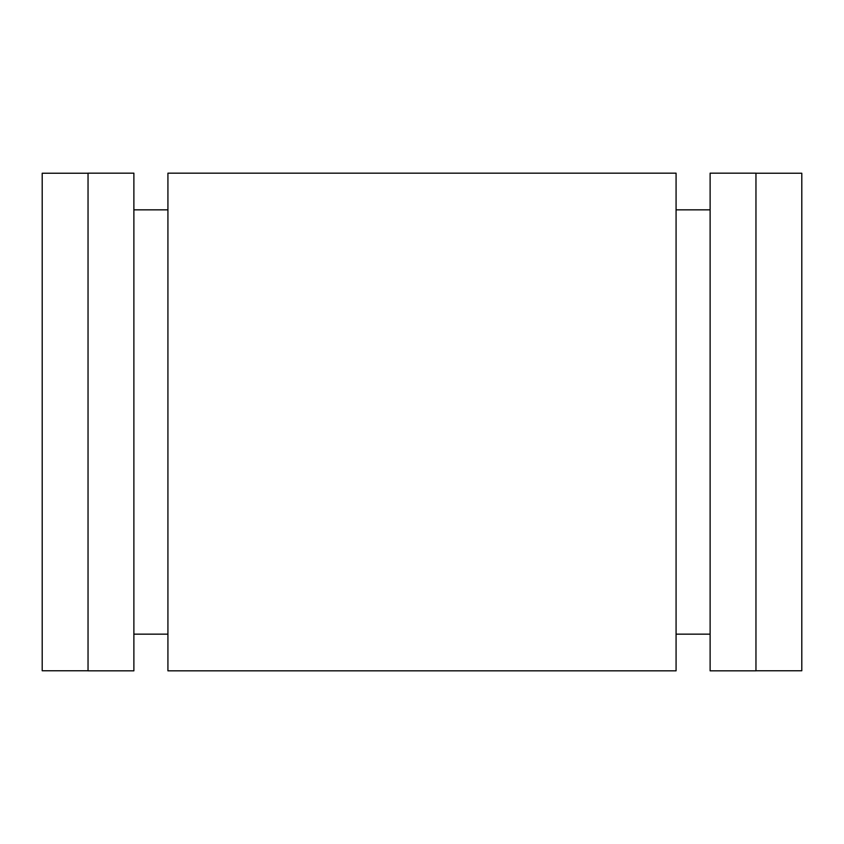 <?xml version="1.0" encoding="UTF-8"?>
<svg xmlns="http://www.w3.org/2000/svg" width="844" height="844" viewBox="0 0 844 844"><rect width="100%" height="100%" fill="white"/><g stroke="black" fill="none" stroke-linecap="round" stroke-linejoin="round"><path stroke-width="1.27" d="M755.96 173.242L801.8 173.242L801.8 670.758L755.96 670.758M755.96 422L755.96 670.832L710.12 670.832L710.12 173.168L755.96 173.168L755.96 422M88.04 422L88.04 670.832L133.88 670.832L133.88 173.168L88.04 173.168L88.04 422M676.076 422L676.076 670.832L167.924 670.832L167.924 173.168L676.076 173.168L676.076 422M88.04 173.242L42.2 173.242L42.2 670.758L88.04 670.758M676.076 634.16L710.12 634.16M676.076 209.839L710.12 209.839M133.88 634.16L167.924 634.16M133.88 209.839L167.924 209.839"/></g></svg>
